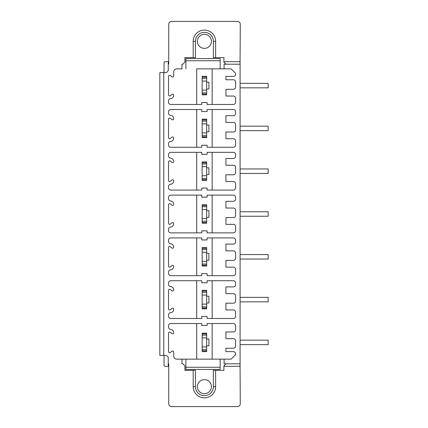 <?xml version="1.0" encoding="UTF-8"?>
<svg xmlns="http://www.w3.org/2000/svg" width="428" height="428" viewBox="0 0 428 428"><rect width="100%" height="100%" fill="white"/><g stroke="black" fill="none" stroke-linecap="round" stroke-linejoin="round"><path stroke-width="0.64" d="M202.177 77.174L206.671 77.174L206.671 76.35L202.177 76.35L202.177 94.829L206.671 94.829L206.671 94.026L202.177 94.026M196.698 104.475L196.698 68.86L212.149 68.86L212.149 104.475M193.221 57.63L193.178 41.339L195.425 41.339L195.468 57.63L184.907 57.625L184.923 62.119L182.826 64.2L181.954 64.2L181.954 68.86L176.791 68.86A3.087 3.087 0 0 0 173.698 71.952L173.698 75.9A1.124 1.124 0 0 1 171.853 76.762L170.376 75.521A1.124 1.124 0 0 0 168.53 76.382L168.53 94.818A1.124 1.124 0 0 0 170.376 95.679L171.853 94.438A1.124 1.124 0 0 1 173.698 95.3A3.371 3.371 0 0 1 170.601 98.659A2.247 2.247 0 0 0 168.53 100.901L168.53 102.228A2.247 2.247 0 0 0 170.777 104.475L201.754 104.475L201.754 102.565L207.093 102.565L207.093 104.475L233.351 104.475A2.247 2.247 0 0 0 235.598 102.228L235.598 98.296A2.247 2.247 0 0 0 233.351 96.049L225.936 96.049L225.936 89.308L233.351 89.308A2.247 2.247 0 0 0 235.598 87.061L235.598 82.005A2.247 2.247 0 0 0 233.351 79.758L225.936 79.758L225.936 76.387L233.351 76.387A2.247 2.247 0 0 0 235.598 74.14L235.598 73.354L231.104 68.86L196.698 68.86M212.149 68.86L224.085 68.86L224.085 64.2L240.092 64.2L240.092 363.8L224.085 363.8L224.085 359.14L176.791 359.14A3.087 3.087 0 0 1 173.698 356.048L173.698 352.1A1.124 1.124 0 0 0 171.853 351.238L170.376 352.479A1.124 1.124 0 0 1 168.53 351.618L168.53 333.182A1.124 1.124 0 0 1 170.376 332.321L171.853 333.562A1.124 1.124 0 0 0 173.698 332.7A3.371 3.371 0 0 0 170.601 329.341A2.247 2.247 0 0 1 168.53 327.099L168.53 325.772A2.247 2.247 0 0 1 170.777 323.525L201.754 323.525L201.754 325.435L207.093 325.435L207.093 323.525L233.351 323.525A2.247 2.247 0 0 1 235.598 325.772L235.598 329.704A2.247 2.247 0 0 1 233.351 331.951L225.936 331.951L225.936 338.692L233.351 338.692A2.247 2.247 0 0 1 235.598 340.939L235.598 345.995A2.247 2.247 0 0 1 233.351 348.242L225.936 348.242L225.936 351.613L233.351 351.613A2.247 2.247 0 0 1 235.598 353.86L235.598 354.646L231.104 359.14L181.954 359.14L181.954 363.8L182.826 363.8L184.923 365.881L184.907 370.375L195.468 370.37L195.425 386.661A8.988 8.988 0 0 0 204.413 395.649A8.988 8.988 0 0 0 213.395 386.661L213.353 370.37L215.6 370.37L215.642 386.661A11.235 11.235 0 0 1 204.413 397.896A11.235 11.235 0 0 1 193.178 386.661L193.221 370.37M168.728 61.675L168.252 61.675L168.252 64.2L168.728 64.2L168.755 24.209A2.809 2.809 0 0 1 171.564 21.4L237.465 21.4A2.809 2.809 0 0 1 240.274 24.209L240.06 62.798A1.124 1.124 0 0 0 238.936 61.675L223.903 61.675L223.914 57.625L213.353 57.63L213.395 41.339A8.988 8.988 0 0 0 204.413 32.351A8.988 8.988 0 0 0 195.425 41.339M223.914 57.625L223.898 62.124L225.989 64.2M204.413 48.359A7.019 7.019 0 0 1 197.388 41.339A7.019 7.019 0 0 1 204.413 34.32A7.019 7.019 0 0 1 211.432 41.339A7.019 7.019 0 0 1 204.413 48.359M220.153 60.733L185.886 60.733L185.886 58.583L220.153 58.583L220.153 68.844M185.886 60.733L185.886 68.844M193.178 41.339A11.235 11.235 0 0 1 204.413 30.104A11.235 11.235 0 0 1 215.642 41.339L215.6 57.63M164.293 365.951L164.036 365.453A1.124 1.124 0 0 0 165.133 366.325L168.252 366.325L168.252 363.8L168.728 363.8L168.755 403.791A2.809 2.809 0 0 0 171.564 406.6L237.465 406.6A2.809 2.809 0 0 0 240.274 403.791L240.06 365.202A1.124 1.124 0 0 1 238.936 366.325L223.903 366.325L223.914 370.375L215.6 370.37M168.252 363.8L168.252 358.183A2.809 2.809 0 0 0 165.443 355.374L159.826 355.374L159.826 72.626L163.758 72.626L163.758 355.374M163.758 72.626L165.443 72.626A2.809 2.809 0 0 0 168.252 69.818L168.252 64.2M170.777 152.325A2.247 2.247 0 0 0 168.53 154.572L168.53 155.899A2.247 2.247 0 0 0 170.601 158.141A3.371 3.371 0 0 1 173.698 161.5A1.124 1.124 0 0 1 171.853 162.362L170.376 161.121A1.124 1.124 0 0 0 168.53 161.982L168.53 180.418A1.124 1.124 0 0 0 170.376 181.279L171.853 180.038A1.124 1.124 0 0 1 173.698 180.9A3.371 3.371 0 0 1 170.601 184.259A2.247 2.247 0 0 0 168.53 186.501L168.53 187.828A2.247 2.247 0 0 0 170.777 190.075L201.754 190.075L201.754 188.053L207.093 188.053L207.093 190.075L233.351 190.075A2.247 2.247 0 0 0 235.598 187.828L235.598 183.783A2.247 2.247 0 0 0 233.351 181.536L225.936 181.536L225.936 174.795L233.351 174.795A2.247 2.247 0 0 0 235.598 172.548L235.598 167.492A2.247 2.247 0 0 0 233.351 165.245L225.936 165.245L225.936 158.504L233.351 158.504A2.247 2.247 0 0 0 235.598 156.257L235.598 154.572A2.247 2.247 0 0 0 233.351 152.325L207.093 152.325L207.093 154.347L201.754 154.347L201.754 152.325L170.777 152.325M170.777 195.125A2.247 2.247 0 0 0 168.53 197.372L168.53 198.699A2.247 2.247 0 0 0 170.601 200.941A3.371 3.371 0 0 1 173.698 204.3A1.124 1.124 0 0 1 171.853 205.162L170.376 203.921A1.124 1.124 0 0 0 168.53 204.782L168.53 223.218A1.124 1.124 0 0 0 170.376 224.079L171.853 222.838A1.124 1.124 0 0 1 173.698 223.7A3.371 3.371 0 0 1 170.601 227.059A2.247 2.247 0 0 0 168.53 229.301L168.53 230.628A2.247 2.247 0 0 0 170.777 232.875L201.754 232.875L201.754 230.853L207.093 230.853L207.093 232.875L233.351 232.875A2.247 2.247 0 0 0 235.598 230.628L235.598 226.583A2.247 2.247 0 0 0 233.351 224.336L225.936 224.336L225.936 217.595L233.351 217.595A2.247 2.247 0 0 0 235.598 215.348L235.598 210.292A2.247 2.247 0 0 0 233.351 208.045L225.936 208.045L225.936 201.304L233.351 201.304A2.247 2.247 0 0 0 235.598 199.057L235.598 197.372A2.247 2.247 0 0 0 233.351 195.125L207.093 195.125L207.093 197.148L201.754 197.148L201.754 195.125L170.777 195.125M170.777 237.925A2.247 2.247 0 0 0 168.53 240.172L168.53 241.499A2.247 2.247 0 0 0 170.601 243.741A3.371 3.371 0 0 1 173.698 247.1A1.124 1.124 0 0 1 171.853 247.962L170.376 246.721A1.124 1.124 0 0 0 168.53 247.582L168.53 266.018A1.124 1.124 0 0 0 170.376 266.879L171.853 265.638A1.124 1.124 0 0 1 173.698 266.5A3.371 3.371 0 0 1 170.601 269.859A2.247 2.247 0 0 0 168.53 272.101L168.53 273.428A2.247 2.247 0 0 0 170.777 275.675L201.754 275.675L201.754 273.653L207.093 273.653L207.093 275.675L233.351 275.675A2.247 2.247 0 0 0 235.598 273.428L235.598 269.383A2.247 2.247 0 0 0 233.351 267.136L225.936 267.136L225.936 260.395L233.351 260.395A2.247 2.247 0 0 0 235.598 258.148L235.598 253.092A2.247 2.247 0 0 0 233.351 250.845L225.936 250.845L225.936 244.104L233.351 244.104A2.247 2.247 0 0 0 235.598 241.857L235.598 240.172A2.247 2.247 0 0 0 233.351 237.925L207.093 237.925L207.093 239.948L201.754 239.948L201.754 237.925L170.777 237.925M170.777 280.725A2.247 2.247 0 0 0 168.53 282.972L168.53 284.299A2.247 2.247 0 0 0 170.601 286.541A3.371 3.371 0 0 1 173.698 289.9A1.124 1.124 0 0 1 171.853 290.762L170.376 289.521A1.124 1.124 0 0 0 168.53 290.382L168.53 308.818A1.124 1.124 0 0 0 170.376 309.679L171.853 308.438A1.124 1.124 0 0 1 173.698 309.3A3.371 3.371 0 0 1 170.601 312.659A2.247 2.247 0 0 0 168.53 314.901L168.53 316.228A2.247 2.247 0 0 0 170.777 318.475L201.754 318.475L201.754 316.453L207.093 316.453L207.093 318.475L233.351 318.475A2.247 2.247 0 0 0 235.598 316.228L235.598 312.183A2.247 2.247 0 0 0 233.351 309.936L225.936 309.936L225.936 303.195L233.351 303.195A2.247 2.247 0 0 0 235.598 300.948L235.598 295.892A2.247 2.247 0 0 0 233.351 293.645L225.936 293.645L225.936 286.904L233.351 286.904A2.247 2.247 0 0 0 235.598 284.657L235.598 282.972A2.247 2.247 0 0 0 233.351 280.725L207.093 280.725L207.093 282.748L201.754 282.748L201.754 280.725L170.777 280.725M170.777 109.525A2.247 2.247 0 0 0 168.53 111.772L168.53 113.099A2.247 2.247 0 0 0 170.601 115.341A3.371 3.371 0 0 1 173.698 118.7A1.124 1.124 0 0 1 171.853 119.562L170.376 118.321A1.124 1.124 0 0 0 168.53 119.182L168.53 137.618A1.124 1.124 0 0 0 170.376 138.479L171.853 137.238A1.124 1.124 0 0 1 173.698 138.1A3.371 3.371 0 0 1 170.601 141.459A2.247 2.247 0 0 0 168.53 143.701L168.53 145.028A2.247 2.247 0 0 0 170.777 147.275L201.754 147.275L201.754 145.252L207.093 145.252L207.093 147.275L233.351 147.275A2.247 2.247 0 0 0 235.598 145.028L235.598 140.983A2.247 2.247 0 0 0 233.351 138.736L225.936 138.736L225.936 131.995L233.351 131.995A2.247 2.247 0 0 0 235.598 129.748L235.598 124.692A2.247 2.247 0 0 0 233.351 122.445L225.936 122.445L225.936 115.704L233.351 115.704A2.247 2.247 0 0 0 235.598 113.457L235.598 111.772A2.247 2.247 0 0 0 233.351 109.525L207.093 109.525L207.093 111.547L201.754 111.547L201.754 109.525L170.777 109.525M196.698 109.525L196.698 147.275M212.149 147.275L212.149 109.525M206.671 137.629L202.177 137.629L202.177 119.15L206.671 119.15L206.671 137.629M206.671 131.771L208.918 131.771L208.918 125.029L206.671 125.029M206.671 136.826L202.177 136.826M206.671 119.974L202.177 119.974M196.698 152.325L196.698 190.075M212.149 190.075L212.149 152.325M206.671 180.429L202.177 180.429L202.177 161.95L206.671 161.95L206.671 180.429M206.671 174.571L208.918 174.571L208.918 167.829L206.671 167.829M206.671 179.626L202.177 179.626M206.671 162.774L202.177 162.774M196.698 195.125L196.698 232.875M212.149 232.875L212.149 195.125M206.671 223.229L202.177 223.229L202.177 204.75L206.671 204.75L206.671 223.229M206.671 217.371L208.918 217.371L208.918 210.63L206.671 210.63M206.671 222.426L202.177 222.426M206.671 205.574L202.177 205.574M196.698 237.925L196.698 275.675M212.149 275.675L212.149 237.925M206.671 266.029L202.177 266.029L202.177 247.55L206.671 247.55L206.671 266.029M206.671 260.171L208.918 260.171L208.918 253.43L206.671 253.43M206.671 265.226L202.177 265.226M206.671 248.374L202.177 248.374M196.698 280.725L196.698 318.475M212.149 318.475L212.149 280.725M206.671 308.829L202.177 308.829L202.177 290.35L206.671 290.35L206.671 308.829M206.671 302.971L208.918 302.971L208.918 296.23L206.671 296.23M206.671 308.026L202.177 308.026M206.671 291.174L202.177 291.174M224.085 62.306L224.085 61.675M240.065 62.686L240.092 64.2M168.252 61.675L165.133 61.675A1.124 1.124 0 0 0 164.036 62.547L164.368 61.974L164.036 62.547L164.036 72.626M168.252 366.325L168.728 366.325M240.092 363.8L240.065 365.314M164.368 366.026L164.036 365.453L164.036 355.374M224.085 365.694L224.085 366.325M223.914 370.375L223.898 365.876L225.989 363.8M204.413 379.641A7.019 7.019 0 0 0 197.388 386.661A7.019 7.019 0 0 0 204.413 393.68A7.019 7.019 0 0 0 211.432 386.661A7.019 7.019 0 0 0 204.413 379.641M220.153 367.267L185.886 367.267L185.886 369.418L220.153 369.418L220.153 359.156M185.886 367.267L185.886 359.156M196.698 323.525L196.698 359.14M212.149 359.14L212.149 323.525M206.671 351.629L202.177 351.629L202.177 333.15L206.671 333.15L206.671 351.629M206.671 350.826L202.177 350.826M206.671 333.974L202.177 333.974M206.671 345.77L208.918 345.77L208.918 339.03L206.671 339.03M240.092 344.647L268.174 344.647L268.174 340.153L240.092 340.153M240.092 301.847L268.174 301.847L268.174 297.353L240.092 297.353M240.092 259.047L268.174 259.047L268.174 254.553L240.092 254.553M240.092 216.247L268.174 216.247L268.174 211.753L240.092 211.753M240.092 173.447L268.174 173.447L268.174 168.953L240.092 168.953M240.092 130.647L268.174 130.647L268.174 126.153L240.092 126.153M240.092 87.847L268.174 87.847L268.174 83.353L240.092 83.353M206.671 77.174L206.671 94.026M206.671 88.971L208.918 88.971L208.918 82.23L206.671 82.23M206.671 135.655L202.177 135.655M206.671 132.931L202.177 132.931M206.671 123.853L202.177 123.853M206.671 121.129L202.177 121.129M206.671 178.455L202.177 178.455M206.671 175.731L202.177 175.731M206.671 166.653L202.177 166.653M206.671 163.929L202.177 163.929M206.671 221.255L202.177 221.255M206.671 218.531L202.177 218.531M206.671 209.453L202.177 209.453M206.671 206.729L202.177 206.729M206.671 264.055L202.177 264.055M206.671 261.331L202.177 261.331M206.671 252.253L202.177 252.253M206.671 249.529L202.177 249.529M206.671 306.855L202.177 306.855M206.671 304.131L202.177 304.131M206.671 295.053L202.177 295.053M206.671 292.329L202.177 292.329M215.642 41.339L213.395 41.339M193.178 386.661L195.425 386.661M215.642 386.661L213.395 386.661M206.671 349.655L202.177 349.655M206.671 346.931L202.177 346.931M206.671 337.853L202.177 337.853M206.671 335.129L202.177 335.129M206.671 92.855L202.177 92.855M206.671 90.131L202.177 90.131M206.671 81.053L202.177 81.053M206.671 78.329L202.177 78.329"/></g></svg>
